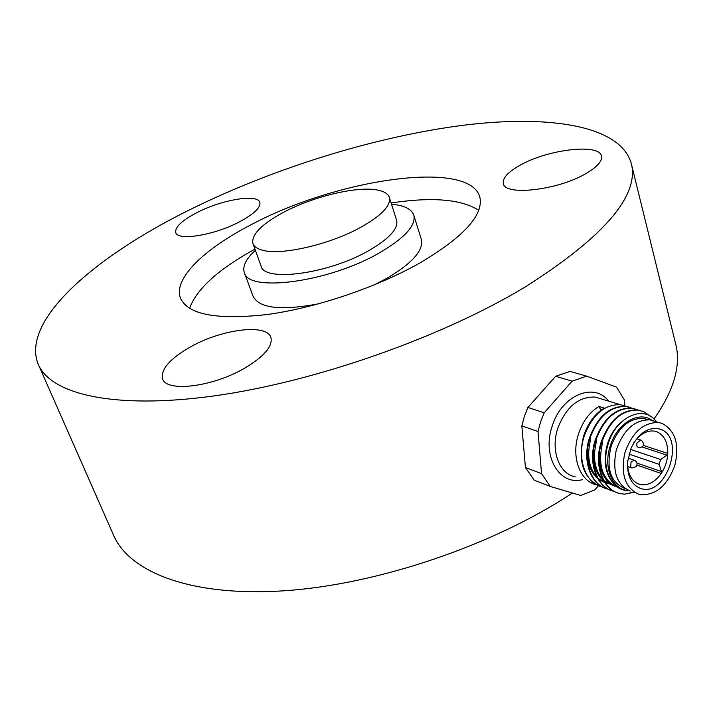 <?xml version="1.0" encoding="UTF-8"?>
<svg xmlns="http://www.w3.org/2000/svg" width="713" height="713" viewBox="0 0 713 713"><rect width="100%" height="100%" fill="white"/><g stroke="black" fill="none" stroke-linecap="round" stroke-linejoin="round"><path stroke-width="1.07" d="M190.362 346.964C170.042 358.612 160.773 369.147 162.546 378.558C165.692 392.622 212.599 387.097 244.702 368.131C263.997 356.545 272.749 346.429 270.958 337.766C267.455 323.301 222.019 328.943 190.362 346.964M519.804 165.389C508.155 171.949 502.656 177.893 503.298 183.205C503.726 196.307 557.709 190.442 586.095 173.464C596.977 167.074 602.12 161.405 601.522 156.459C600.399 142.974 547.682 149.249 519.804 165.389M197.251 212.447C182.127 220.308 174.952 226.975 175.746 232.447C177.225 241.217 214.025 235.343 239.318 221.912C253.881 214.114 260.735 207.643 259.871 202.519C258.079 193.606 222.198 199.524 197.251 212.447M391.499 204.221C404.512 205.362 411.989 209.167 413.923 215.62C415.724 226.074 403.968 238.632 378.656 253.293C327.855 282.615 246.823 292.811 244.167 272.09C242.518 265.922 246.261 258.676 255.397 250.325M421.125 238.668L421.481 239.8C423.424 250.673 411.882 263.525 386.838 278.346L373.897 285.066M376.562 189.872C384.013 191.111 388.318 193.758 389.458 197.813C390.795 205.95 381.143 215.834 360.484 227.465C329.593 244.595 281.27 255.655 262.616 250.245C257.108 248.819 253.846 246.484 252.839 243.258C251.564 234.238 262.019 223.802 284.22 211.948C313.399 196.565 355.93 186.245 376.562 189.872M396.446 219.764L396.722 220.611C398.166 229.078 388.665 239.185 368.22 250.949C327.668 274.202 263.222 282.384 260.994 265.762L253.079 243.917M188.357 210.442C272.714 168.509 374.352 136.78 462.719 125.328C550.106 114.356 623.572 125.595 631.878 166.031C637.502 197.795 602.2 237.937 525.989 286.474C442.711 337.026 315.155 381.972 214.212 395.893C113.019 409.895 49.616 393.879 37.967 363.603C21.39 320.164 94.321 257.143 188.357 210.442M674.739 340.137L676.352 346.714C680.505 367.694 673.036 391.82 653.955 419.084M189.578 308.39C196.628 288.961 218.419 269.193 254.951 249.095M420.385 262.696C377.382 287.179 316.019 307.936 267.019 314.54C216.235 320.182 187.323 314.549 180.282 297.633C173.526 278.204 204.72 248.579 251.341 224.622C337.409 178.517 471.783 158.883 480.009 197.929C483.138 215.567 463.263 237.153 420.385 262.696M391.107 202.973C432.203 196.761 461.409 199.212 478.735 210.317M318.8 303.783C280.61 310.921 258.65 308.283 252.919 295.868L244.479 272.927M572.396 493.004C494.029 545.151 377.382 584.722 283.729 590.81C189.872 596.906 128.206 571.701 113.082 534.09L38.823 365.546M627.663 461.07C627.253 473.289 631.112 481.025 639.24 484.261L640.586 484.608C648.224 485.687 655.095 481.97 661.209 473.477C665.22 467.389 667.413 460.705 667.787 453.423C667.867 442.167 664.115 434.903 656.539 431.641L654.169 431.053C646.468 430.287 639.614 434.324 633.599 443.165M640.604 488.441C631.353 484.76 627.012 475.936 627.574 461.962L631.085 448.094C638.821 432.791 648.491 426.472 660.095 429.128C686.361 436.917 666.361 497.879 640.604 488.441M661.994 423.37C675.452 430.527 679.712 444.618 674.774 465.651C667.127 485.927 655.63 495.58 640.283 494.617L638.705 494.207C625.149 487.933 620.515 474.198 624.802 453.022C632.057 432.497 643.304 422.328 658.562 422.524L661.994 423.37M655.158 421.472L649.917 419.868C634.695 419.654 623.474 429.743 616.273 450.126C612.021 471.168 616.665 484.822 630.203 491.079M621.255 422.132C614.766 427.836 610.132 435.26 607.324 444.395C603.207 459.832 604.945 472.505 612.556 482.407M602.556 442.782C597.458 465.491 602.521 480.312 617.725 487.273M599.205 455.25C599.437 472.746 605.515 483.361 617.458 487.086M596.665 440.794C592.405 456.997 594.526 469.974 603.038 479.715M603.938 480.58L613.118 485.437M593.376 452.336C592.975 465.17 596.425 474.706 603.706 480.954M604.49 481.56L612.939 485.339M590.827 438.825C586.603 454.841 588.688 467.719 597.084 477.452M598.002 478.334L604.651 482.487M605.194 482.683L607.262 483.28M587.628 449.377C586.924 462.318 590.311 472.095 597.77 478.708M598.572 479.332L604.624 482.451M605.15 482.612L607.066 483.182M628.991 490.66C612.012 491.578 600.613 468.076 607.993 444.618C615.292 417.301 643.679 403.852 656.21 421.597M652.867 421.009C640.042 409.948 617.44 422.568 610.408 445.429C602.761 467.247 612.405 490.437 628.572 490.491M648.251 419.699L643.732 418.415C629.526 417.88 618.706 426.98 611.282 445.723C605.774 468.289 610.462 482.63 625.354 488.744M638.18 410.073L620.453 404.717C604.33 404.226 592.2 414.841 584.063 436.561C576.755 459.154 585.774 483.717 602.467 487.024M599.499 486.106C583.1 477.728 577.771 461.159 583.51 436.374C587.77 423.344 594.66 413.923 604.178 408.094L598.929 406.472C589.428 412.266 582.557 421.65 578.314 434.618C571.033 457.095 580.052 481.542 596.701 484.876M649.926 416.036L644.516 412.061L638.251 410.091C622.075 409.645 609.865 420.447 601.638 442.488C594.196 465.536 603.358 490.508 620.274 493.628L624.499 494.162L633.652 492.175M620.274 493.628L619.713 493.414C602.797 490.294 593.653 465.339 601.077 442.301C609.303 420.269 621.513 409.476 637.68 409.922L640.925 410.652M614.053 491.31L613.813 491.221C596.924 488.093 587.762 463.236 595.168 440.304C603.367 418.388 615.542 407.658 631.7 408.112L632.262 408.282C616.103 407.827 603.92 418.558 595.72 440.491C588.341 463.352 597.414 488.155 614.214 491.391M631.7 408.112L634.962 408.843M608.073 489.073L607.957 489.038C591.104 485.91 581.933 461.151 589.312 438.335C597.485 416.517 609.633 405.849 625.773 406.321L626.335 406.49C610.194 406.018 598.038 416.695 589.865 438.522C582.521 461.231 591.558 485.901 608.287 489.189M625.773 406.321L629.053 407.061M634.454 492.255L624.499 494.162M555.614 376.295L570.079 371.384L586.656 376.143L572.111 381.161L555.614 376.295L527.941 407.462L544.206 412.8L540.579 421.971L538.021 431.499L521.836 425.893L525.436 467.514L541.541 473.655L550.24 486.426L534.117 480.152L525.436 467.514M527.941 407.462L524.349 416.499L521.836 425.893M550.24 486.426L580.783 495.49L594.954 489.813L598.439 485.696M624.882 405.857L624.499 400.127L616.513 387.132L586.656 376.143M572.111 381.161L544.206 412.8M538.021 431.499L541.541 473.655M600.997 410.189L598.929 406.472M643.474 445.438L667.787 453.423L666.922 455.161L660.693 459.52L659.106 464.323L661.53 471.56L661.209 473.477L636.994 465.099M636.914 438.762L641.54 440.322C644.962 444.538 643.991 447.042 638.625 447.853L636.861 446.178L636.861 443.192L640.577 439.957L641.121 440.135M628.082 458.111L634 460.135C637.03 461.525 637.796 463.664 636.29 466.569L631.932 468.004L630.657 467.193L631.094 461.605L634.534 460.322M601.326 398.932L595.266 397.105C578.813 396.428 566.38 406.651 557.949 427.755C550.249 449.814 558.965 473.842 575.195 476.81M582.592 479.573C559.42 486.221 541.568 455.865 552.29 425.857C561.621 395.225 594.17 381.722 608.706 401.161M642.315 447.033L666.922 455.161M628.982 454.101L659.106 464.323M630.542 449.413L660.693 459.52M636.976 463.111L661.53 471.56M162.778 379.138L162.546 378.558M503.485 183.874L503.298 183.205M413.923 215.62L421.481 239.8M389.458 197.813L396.722 220.611M631.878 166.031L676.352 346.714M180.282 297.633L180.799 298.961M627.672 466.516L631.397 467.817M627.69 460.758L627.574 461.962M647.867 419.681L643.732 418.415M620.453 404.717L601.3 398.923M638.251 410.1L637.68 409.922M596.442 484.742L591.246 482.799M658.562 422.524L649.917 419.868M640.586 484.608L636.95 483.298"/></g></svg>
